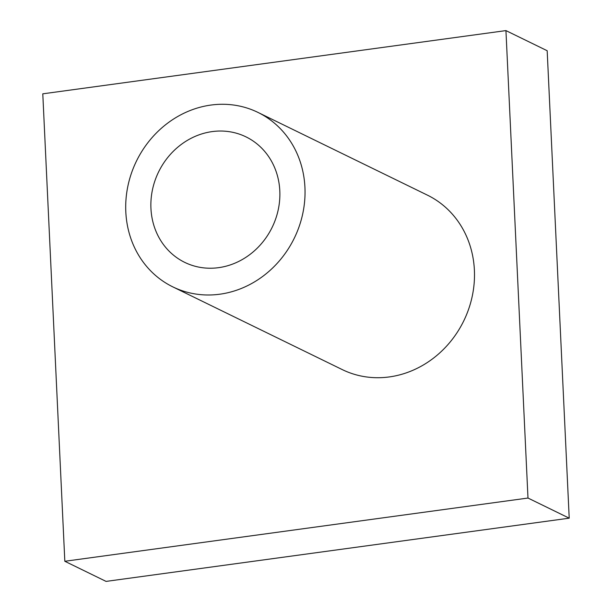 <?xml version="1.0" encoding="UTF-8"?>
<svg xmlns="http://www.w3.org/2000/svg" width="612" height="612" viewBox="0 0 612 612"><rect width="100%" height="100%" fill="white"/><g stroke="black" fill="none" stroke-linecap="round" stroke-linejoin="round"><path stroke-width="0.92" d="M42.786 93.827L505.94 30.6L527.988 498.046L64.826 561.273L42.786 93.827M527.988 498.046L569.214 518.173L547.174 50.727L505.94 30.6M569.214 518.173L106.06 581.4L64.826 561.273M257.958 112.409L427.406 195.136A97.063 87.822 116 0 1 463.751 320.887A97.063 87.822 116 0 1 342.246 369.587L172.791 286.86A97.063 87.822 -64 0 0 294.296 238.16A97.063 87.822 -64 0 0 257.958 112.409A97.063 87.822 -64 0 0 167.52 123.249A97.063 87.822 -64 0 0 125.812 211.859A97.063 87.822 -64 0 0 172.791 286.86M279.806 190.837A69.829 63.181 116 0 1 249.803 254.584A69.829 63.181 116 0 1 184.74 262.38A69.829 63.181 116 0 1 158.6 171.911A69.829 63.181 116 0 1 246.009 136.881A69.829 63.181 116 0 1 279.806 190.837"/></g></svg>
